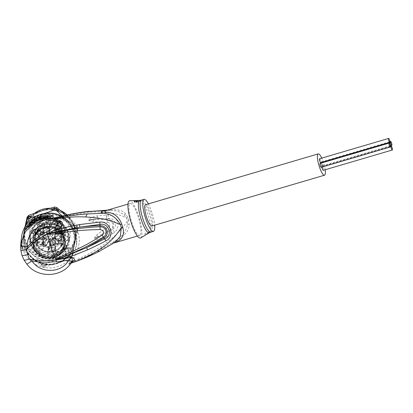 <?xml version="1.0" encoding="UTF-8"?>
<svg xmlns="http://www.w3.org/2000/svg" width="413" height="413" viewBox="0 0 413 413"><rect width="100%" height="100%" fill="white"/><g stroke="black" fill="none" stroke-linecap="round" stroke-linejoin="round"><path stroke-width="0.31" stroke-dasharray="2.06 1.55" d="M320.142 163.409A2.034 0.475 -106.4 0 1 321.02 164.952A2.034 0.475 -106.4 0 1 321.283 167.275M320.736 162.66A2.034 0.475 -106.4 0 1 320.756 162.634A2.034 0.475 -106.4 0 1 320.813 162.593A2.034 0.475 -106.4 0 1 321.758 164.137A2.034 0.475 -106.4 0 1 321.495 161.819A2.034 0.475 -106.4 0 1 321.557 161.777A2.034 0.475 -106.4 0 1 322.543 163.46A2.034 0.475 -106.4 0 1 322.765 165.644A2.034 0.475 -106.4 0 1 322.703 165.685A2.034 0.475 -106.4 0 1 321.758 164.137A2.034 0.475 -106.4 0 1 322.021 166.46A2.034 0.475 -106.4 0 1 322.078 166.424A2.034 0.475 -106.4 0 1 323.069 168.106A2.034 0.475 -106.4 0 1 323.286 170.29M321.928 167.11A2.034 0.475 -106.4 0 1 322.021 166.46A2.034 0.475 -106.4 0 1 321.964 166.501A2.034 0.475 -106.4 0 1 321.02 164.952A2.034 0.475 -106.4 0 1 320.658 163.238M319.616 158.762A2.034 0.475 -106.4 0 1 320.576 160.585A2.034 0.475 -106.4 0 1 320.756 162.634M145.598 204.703A11.105 2.592 -106.4 0 1 150.993 213.877A11.105 2.592 -106.4 0 1 152.191 225.803A11.105 2.592 -106.4 0 1 151.87 226.009M325.186 169.753A11.105 2.592 73.6 0 0 321.758 158.112M55.28 256.272A19.065 18.848 -173.5 0 0 67.469 232.524A19.065 18.848 -173.5 0 0 43.422 220.413A19.065 18.848 -173.5 0 0 31.238 244.16A19.065 18.848 -173.5 0 0 55.28 256.272M64.681 244.191L63.845 246.798L62.647 248.512C63.865 247.877 64.547 246.928 64.686 245.673L64.356 246.85L62.631 248.507L64.722 245.399L64.681 244.191A16.288 16.102 -173.5 0 0 58.563 225.684C57.722 224.078 56.405 223.412 54.599 223.686A16.288 16.102 -173.5 0 0 35.9 229.69L33.856 232.395L33.892 233.603A16.288 16.102 -173.5 0 0 40.015 252.111C40.851 253.716 42.172 254.382 43.974 254.109A16.288 16.102 -173.5 0 0 62.673 248.105M64.01 246.236A16.288 16.102 6.5 0 1 63.473 247.289M34.697 232.132A16.288 16.102 6.5 0 1 34.981 231.61L34.439 232.664A16.288 16.102 6.5 0 1 34.697 232.132M45.394 244.042A3.609 3.567 6.5 0 1 47.702 239.545A3.609 3.567 6.5 0 1 52.41 243.35A3.609 3.567 6.5 0 1 45.394 244.042M47.459 238.962A4.352 4.3 -173.5 0 0 44.676 244.377A4.352 4.3 -173.5 0 0 50.164 247.144A4.352 4.3 -173.5 0 0 52.947 241.724A4.352 4.3 -173.5 0 0 47.459 238.962M56.498 236.721A3.609 3.567 -173.5 0 0 54.191 241.218A3.609 3.567 -173.5 0 0 61.207 240.526A3.609 3.567 -173.5 0 0 56.498 236.721M56.251 236.138A4.352 4.3 -173.5 0 0 53.473 241.553A4.352 4.3 -173.5 0 0 58.961 244.32A4.352 4.3 -173.5 0 0 61.738 238.9A4.352 4.3 -173.5 0 0 56.251 236.138M47.557 253.081A4.352 4.3 -173.5 0 0 53.045 255.843A4.352 4.3 -173.5 0 0 55.822 250.428A4.352 4.3 -173.5 0 0 50.34 247.666A4.352 4.3 -173.5 0 0 47.557 253.081M48.275 252.746A3.609 3.567 -173.5 0 0 55.29 252.054A3.609 3.567 -173.5 0 0 50.582 248.249A3.609 3.567 -173.5 0 0 48.275 252.746M38.91 242.369A3.609 3.567 -173.5 0 0 36.602 246.866A3.609 3.567 -173.5 0 0 43.618 246.174A3.609 3.567 -173.5 0 0 38.91 242.369M38.667 241.786A4.352 4.3 -173.5 0 0 35.885 247.201A4.352 4.3 -173.5 0 0 41.372 249.968A4.352 4.3 -173.5 0 0 44.15 244.548A4.352 4.3 -173.5 0 0 38.667 241.786M36.184 229.427L35.477 229.272L36.344 229.153L36.184 229.427A14.254 14.088 -173.5 0 0 62.678 239.463A14.254 14.088 -173.5 0 0 38.853 224.218L39.71 224.636L39.54 225.023A2.592 2.561 6.5 0 1 40.588 225.963L40.52 226.572A2.592 2.561 -173.5 0 1 38.512 230.48L38.579 229.871A2.592 2.561 6.5 0 1 37.222 229.597L36.344 229.158L36.184 229.427L37.062 229.871A2.963 2.927 -173.5 0 0 38.507 230.186L38.497 230.299M38.084 228.244L38.213 223.934L37.624 228.549L38.347 229.019A14.254 14.088 6.5 0 1 63.556 239.571A14.254 14.088 6.5 0 1 35.854 242.292A14.254 14.088 6.5 0 1 35.606 234.367L34.971 233.701A14.992 14.822 -173.5 0 0 50.954 252.374A14.992 14.822 -173.5 0 0 52.084 223.041A14.992 14.822 -173.5 0 0 37.702 228.368L38.373 228.807A14.254 14.088 6.5 0 1 63.581 239.359A14.254 14.088 6.5 0 1 35.879 242.085A14.254 14.088 6.5 0 1 35.632 234.156L36.153 233.923L35.497 233.428L35.084 234.083M38.512 230.48L43.04 232.762A4.321 4.275 6.5 0 1 44.94 238.513L42.131 243.99L46.091 245.988L48.904 240.511A4.321 4.275 -173.5 0 1 54.712 238.642L60.262 241.44L62.265 237.527L56.72 234.729A4.321 4.275 -173.5 0 1 54.821 228.983L57.629 223.5L53.669 221.507L50.856 226.985A4.321 4.275 -173.5 0 1 45.048 228.848L40.52 226.572M36.153 233.923L36.669 234.419A2.592 2.561 -173.5 0 0 40.417 232.431A2.592 2.561 -173.5 0 0 38.987 229.84L38.471 229.587A0.372 0.367 6.5 0 1 38.404 229.545A13.882 13.722 6.5 0 0 36.06 234.119L35.73 234.207A14.176 14.016 6.5 0 1 38.264 229.272M42.518 235.338A3.609 3.567 6.5 0 1 44.826 230.841A3.609 3.567 6.5 0 1 49.534 234.646A3.609 3.567 6.5 0 1 42.518 235.338M44.578 230.258A4.352 4.3 -173.5 0 0 41.801 235.673A4.352 4.3 -173.5 0 0 47.288 238.44A4.352 4.3 -173.5 0 0 50.066 233.02A4.352 4.3 -173.5 0 0 44.578 230.258M36.086 239.514A2.592 2.561 -173.5 0 0 39.829 237.527A2.592 2.561 -173.5 0 0 38.43 234.951L36.091 233.768A15.792 15.611 6.5 0 1 63.819 238.234A15.792 15.611 -173.5 0 1 53.726 257.903A15.792 15.611 -173.5 0 1 33.804 247.872A15.792 15.611 6.5 0 1 33.747 238.337L36.096 239.401A2.592 2.561 -173.5 0 0 39.844 237.413A2.592 2.561 -173.5 0 0 38.44 234.837M38.264 229.385L38.6 228.941L38.264 229.385M35.595 234.47L35.812 234.202M38.342 229.086L38.915 229.545M31.063 244.217A19.251 19.029 -173.5 0 0 68.475 240.536A19.251 19.029 -173.5 0 0 47.397 219.406A19.251 19.029 -173.5 0 0 31.063 244.217M30.996 244.77A19.251 19.029 6.5 0 1 47.335 219.959A19.251 19.029 6.5 0 1 68.413 241.094A19.251 19.029 6.5 0 1 30.996 244.77M42.4 254.057A16.288 16.102 6.5 0 1 41.336 253.52L43.928 254.511L43.974 254.109M39.968 252.513L39.978 252.555C40.644 253.969 41.945 254.63 43.876 254.542L43.928 254.511C42.152 254.676 40.83 254.01 39.968 252.513L41.336 253.52M33.494 246.638A16.288 16.102 -173.5 0 0 65.151 243.525A16.288 16.102 -173.5 0 0 47.319 225.643A16.288 16.102 -173.5 0 0 33.494 246.638M40.02 252.064L39.963 252.565M56.049 224.848A16.288 16.102 6.5 0 1 57.113 225.384L54.552 224.089C56.354 223.763 57.675 224.424 58.517 226.087L58.563 225.684M54.547 224.14L54.609 223.639M35.9 229.69L34.981 231.61M33.892 233.603L33.825 232.695L33.845 234.016L34.439 232.664M57.113 225.384L58.517 226.087M33.412 247.33A16.288 16.102 6.5 0 1 47.237 226.334A16.288 16.102 6.5 0 1 65.073 244.217A16.288 16.102 6.5 0 1 33.412 247.33M64.32 237.805A16.288 16.102 6.5 0 1 50.494 258.801A16.288 16.102 6.5 0 1 32.663 240.918A16.288 16.102 6.5 0 1 64.32 237.805M35.926 233.567A15.988 15.808 6.5 0 0 33.582 238.136L33.747 238.337M33.582 238.136L36.096 239.401M36.091 233.768L38.43 234.951M41.548 232.008L41.176 231.817L39.669 234.754L40.639 234.692L40.892 234.192L40.298 234.439L41.558 231.894L40.298 234.439M34.707 241.997L37.402 240.996L35.172 239.876L35.012 240.185L36.747 241.058L34.496 241.651L33.954 242.405L34.594 243.278L35.998 243.433L35.879 243.056L34.542 242.777L34.718 241.884L34.455 242.183M57.737 251.063L56.979 251.625L57.185 252.436L56.369 252.968L56.607 253.876L57.598 254.372L58.476 254.031L57.35 253.938L56.705 253.375L56.994 252.813L57.996 252.689L57.283 252.095L57.541 251.44L58.6 251.656L59.338 252.498L59.038 251.563L57.748 250.954L59.049 251.455L59.384 252.173L59.028 252.188M60.51 245.663L60.881 245.849L63.421 244.537L61.94 243.789L62.384 242.911L62.017 242.725L61.568 243.603L60.948 243.288L60.752 243.665L61.372 243.975L60.51 245.663L61.372 243.975M49.715 230.201A3.609 3.567 -173.5 0 0 42.699 230.888A3.609 3.567 -173.5 0 0 47.407 234.698A3.609 3.567 6.5 0 0 49.715 230.201M45.223 228.033A3.423 3.387 6.5 0 1 49.689 231.647A3.423 3.387 6.5 0 1 47.356 234.476A3.423 3.387 6.5 0 1 42.885 230.862A3.423 3.387 6.5 0 1 45.223 228.033M49.849 230.253A3.423 3.387 -173.5 0 1 47.516 233.082A3.423 3.387 6.5 0 1 43.045 229.473A3.423 3.387 6.5 0 1 45.384 226.639A3.423 3.387 -173.5 0 1 49.849 230.253L49.689 231.647M47.397 232.736A3.056 3.02 -173.5 0 0 49.483 230.211A3.056 3.02 -173.5 0 0 45.497 226.99A3.056 3.02 -173.5 0 0 43.417 229.514A3.056 3.02 -173.5 0 0 47.397 232.736M49.978 225.89A3.056 3.02 6.5 0 0 45.993 222.669A3.056 3.02 -173.5 0 0 43.912 225.193A3.056 3.02 -173.5 0 0 47.893 228.415A3.056 3.02 6.5 0 0 49.978 225.89L49.483 230.211M47.691 227.806A2.406 2.38 6.5 0 1 44.552 225.266A2.406 2.38 6.5 0 1 46.194 223.278A2.406 2.38 6.5 0 1 49.333 225.818A2.406 2.38 6.5 0 1 47.691 227.806M46.318 222.225A2.406 2.38 6.5 0 1 49.457 224.765A2.406 2.38 6.5 0 1 47.815 226.752A2.406 2.38 6.5 0 1 44.676 224.213A2.406 2.38 6.5 0 1 46.318 222.225M48.027 227.253A3.056 3.02 6.5 0 1 44.176 225.312A3.056 3.02 6.5 0 1 46.127 221.507A3.056 3.02 6.5 0 1 49.978 223.448A3.056 3.02 6.5 0 1 48.027 227.253M44.062 234.976A3.056 3.02 -173.5 0 0 40.211 233.035A3.056 3.02 -173.5 0 0 38.259 236.84A3.056 3.02 -173.5 0 0 42.111 238.776A3.056 3.02 -173.5 0 0 44.062 234.976M53.783 244.656A3.056 3.02 -173.5 0 0 55.734 240.856A3.056 3.02 -173.5 0 0 51.883 238.915A3.056 3.02 -173.5 0 0 49.932 242.72A3.056 3.02 -173.5 0 0 53.783 244.656M61.651 229.329A3.056 3.02 -173.5 0 0 57.799 227.387A3.056 3.02 -173.5 0 0 55.848 231.192A3.056 3.02 -173.5 0 0 59.699 233.128A3.056 3.02 -173.5 0 0 61.651 229.329M43.473 222.431L43.107 222.246L41.852 224.682L41.708 224.058L41.45 224.553L41.971 225.369L43.473 222.431L43.091 222.354L41.852 224.682M37.232 230.759L38.156 233.505L37.624 233.784L36.607 232.88L36.23 233.004L37.185 234.037L38.275 234.032L38.595 233.412L37.728 231.006L39.457 231.879L39.617 231.569L37.392 230.444L37.216 230.867L38.161 233.19M59.245 241.848L58.233 240.944L57.009 241.192L58.13 241.285L58.935 242.003L58.548 242.596L57.65 242.379L58.135 243.252L57.846 243.815L57.009 243.629L56.271 242.787L56.509 243.691L57.5 244.191L58.378 243.846L58.326 242.88L58.92 242.782L59.276 242.095L58.218 241.053L57.448 241.254M61.862 235.384L62.234 235.575L63.096 233.887L63.716 234.202L63.907 233.825L63.292 233.515L63.736 232.638L63.365 232.452L62.921 233.324L61.434 232.576L61.847 235.498L62.218 235.684L63.096 233.887M40.588 225.963L45.115 228.239A4.321 4.275 -173.5 0 0 50.928 226.376L53.736 220.898L57.701 222.891L54.888 228.374A4.321 4.275 -173.5 0 0 56.788 234.119L62.337 236.912L60.329 240.825L60.499 241.264L54.619 238.306L54.779 238.033A4.321 4.275 -173.5 0 0 48.971 239.901L46.163 245.379L42.193 243.376L41.708 243.489L44.687 237.681A3.954 3.908 -173.5 0 0 42.947 232.426L38.507 230.186M54.619 238.306A3.954 3.908 -173.5 0 0 49.307 240.01L48.971 239.896L46.163 245.374L42.193 243.376L42.131 243.99M49.307 240.01L46.091 245.988M62.265 237.527L60.262 241.44M53.669 221.507L53.582 220.351L58.202 222.679L57.701 222.891L57.629 223.5M48.93 230.872A3.056 3.02 6.5 0 1 52.916 234.094A3.056 3.02 6.5 0 1 50.83 236.618A3.056 3.02 6.5 0 1 46.845 233.397A3.056 3.02 6.5 0 1 48.93 230.872M50.278 241.44A3.056 3.02 6.5 0 1 46.292 238.218A3.056 3.02 6.5 0 1 48.378 235.694A3.056 3.02 -173.5 0 1 52.363 238.915A3.056 3.02 -173.5 0 1 50.278 241.44M40.835 225.735L45.291 227.862A3.954 3.908 -173.5 0 0 50.603 226.154L53.582 220.351M62.337 236.912L62.843 236.701L60.499 241.264M37.702 228.368L38.213 223.934L38.337 224.491L38.683 224.605L38.853 224.218L38.213 223.929A14.992 14.822 6.5 0 1 63.323 239.907A14.992 14.822 6.5 0 1 35.477 229.272L36.003 229.045L35.497 233.428M37.062 229.871L37.222 229.597L36.003 229.045M38.863 236.752A2.406 2.38 -173.5 0 0 43.541 236.293A2.406 2.38 -173.5 0 0 40.902 233.65A2.406 2.38 -173.5 0 0 38.863 236.752M38.745 237.805A2.406 2.38 6.5 0 1 40.784 234.703A2.406 2.38 6.5 0 1 43.417 237.346A2.406 2.38 6.5 0 1 38.745 237.805M41.976 239.943A3.056 3.02 -173.5 0 0 44.062 237.418A3.056 3.02 -173.5 0 0 40.076 234.197A3.056 3.02 -173.5 0 0 37.996 236.721A3.056 3.02 -173.5 0 0 41.976 239.943M41.481 244.264A3.056 3.02 6.5 0 1 37.5 241.042A3.056 3.02 6.5 0 1 39.581 238.518A3.056 3.02 6.5 0 1 43.566 241.739A3.056 3.02 6.5 0 1 41.481 244.264M43.788 240.345A3.423 3.387 -173.5 0 0 37.129 241.001A3.423 3.387 -173.5 0 0 40.882 244.759A3.423 3.387 -173.5 0 0 43.788 240.345M37.118 243.825A3.423 3.387 -173.5 0 0 43.773 243.169A3.423 3.387 -173.5 0 0 40.025 239.411A3.423 3.387 -173.5 0 0 37.118 243.825M36.938 243.928A3.609 3.567 6.5 0 1 39.999 239.277A3.609 3.567 6.5 0 1 43.799 241.729A3.609 3.567 -173.5 0 1 40.732 246.38A3.609 3.567 -173.5 0 1 36.938 243.928M52.074 239.633A2.406 2.38 -173.5 0 0 50.432 241.62A2.406 2.38 -173.5 0 0 53.571 244.16A2.406 2.38 -173.5 0 0 55.213 242.173A2.406 2.38 -173.5 0 0 52.074 239.633M53.447 245.214A2.406 2.38 -173.5 0 0 55.089 243.221A2.406 2.38 -173.5 0 0 51.95 240.686A2.406 2.38 -173.5 0 0 50.309 242.674A2.406 2.38 -173.5 0 0 53.447 245.214M51.749 240.077A3.056 3.02 6.5 0 1 55.734 243.298A3.056 3.02 6.5 0 1 53.649 245.823A3.056 3.02 6.5 0 1 49.668 242.601A3.056 3.02 6.5 0 1 51.749 240.077M53.153 250.139A3.056 3.02 6.5 0 1 49.173 246.922A3.056 3.02 6.5 0 1 51.253 244.398A3.056 3.02 6.5 0 1 55.239 247.619A3.056 3.02 6.5 0 1 53.153 250.139M53.272 250.49A3.423 3.387 -173.5 0 0 55.605 247.661A3.423 3.387 -173.5 0 0 51.14 244.047A3.423 3.387 -173.5 0 0 48.801 246.876A3.423 3.387 -173.5 0 0 53.272 250.49M50.98 245.441A3.423 3.387 -173.5 0 0 48.641 248.27A3.423 3.387 -173.5 0 0 53.112 251.884A3.423 3.387 -173.5 0 0 55.445 249.049A3.423 3.387 -173.5 0 0 50.98 245.441M55.471 247.609A3.609 3.567 6.5 0 1 53.163 252.106A3.609 3.567 -173.5 0 1 48.61 249.808A3.609 3.567 6.5 0 1 50.918 245.317A3.609 3.567 6.5 0 1 55.471 247.609M56.452 231.104A2.406 2.38 -173.5 0 0 61.129 230.645A2.406 2.38 -173.5 0 0 58.491 228.002A2.406 2.38 -173.5 0 0 56.452 231.104M56.328 232.158A2.406 2.38 6.5 0 1 58.372 229.055A2.406 2.38 6.5 0 1 61.005 231.698A2.406 2.38 6.5 0 1 56.328 232.158M59.565 234.295A3.056 3.02 -173.5 0 0 61.651 231.77A3.056 3.02 -173.5 0 0 57.665 228.549A3.056 3.02 -173.5 0 0 55.585 231.073A3.056 3.02 -173.5 0 0 59.565 234.295M59.069 238.616A3.056 3.02 6.5 0 1 55.089 235.395A3.056 3.02 6.5 0 1 57.17 232.87A3.056 3.02 6.5 0 1 61.155 236.091A3.056 3.02 6.5 0 1 59.069 238.616M61.372 234.698A3.423 3.387 -173.5 0 0 54.717 235.353A3.423 3.387 -173.5 0 0 58.47 239.112A3.423 3.387 -173.5 0 0 61.372 234.698M54.707 238.177A3.423 3.387 -173.5 0 0 61.361 237.521A3.423 3.387 -173.5 0 0 57.613 233.763A3.423 3.387 -173.5 0 0 54.707 238.177M54.526 238.28A3.609 3.567 6.5 0 1 57.588 233.629A3.609 3.567 6.5 0 1 61.387 236.081A3.609 3.567 -173.5 0 1 58.321 240.733A3.609 3.567 -173.5 0 1 54.526 238.28M41.842 224.791L41.698 224.166L41.439 224.667L41.584 225.291L41.971 225.369M41.956 225.477L43.463 222.545M38.151 233.304L37.609 233.897L36.597 232.989L36.22 233.118L37.17 234.145L38.45 233.928L38.554 233.273L37.712 231.12L39.447 231.992L39.607 231.678L37.392 230.444M37.377 230.557L37.216 230.867M57.433 241.368L58.491 241.584L58.92 242.271L58.538 242.71L57.634 242.488L58.125 243.365L57.835 243.928L56.994 243.737L56.261 242.896L56.313 243.551L57.02 244.145L58.176 244.176L58.316 242.989L58.909 242.896L59.276 242.095M63.086 234.001L63.705 234.31L63.896 233.934L63.277 233.624L63.726 232.751L63.354 232.56L62.905 233.438L61.418 232.689L61.243 232.953M61.227 233.061L61.847 235.498M62.105 234.997L62.714 233.81L61.661 233.283L62.105 234.997L61.661 233.283M62.714 233.81L61.676 233.169M62.724 233.701L62.115 234.889M45.833 240.221A3.609 3.567 6.5 0 1 48.899 235.57A3.609 3.567 6.5 0 1 52.694 238.017A3.609 3.567 -173.5 0 1 49.627 242.668A3.609 3.567 -173.5 0 1 45.833 240.221M40.309 234.331L40.908 234.078L40.65 234.579L39.669 234.754M39.684 234.641L41.192 231.708L41.558 231.894M34.47 242.075L34.831 242.885L36.199 243.102L35.632 243.448L34.857 243.288L33.964 242.292L34.506 241.543L36.757 240.949L35.028 240.077L35.188 239.762L37.402 240.996M37.413 240.887L34.718 241.884M59.044 252.075L58.243 251.357L57.428 251.424L57.299 251.982L58.006 252.575L57.009 252.704L56.72 253.262L57.366 253.825L58.486 253.918L57.918 254.263L57.144 254.109L56.318 253.138L57.2 252.328L56.927 251.796L57.268 251.223M57.278 251.109L57.748 250.954M61.387 243.866L60.768 243.551L60.959 243.18L61.578 243.489L62.027 242.617L62.399 242.803L61.95 243.675L63.437 244.424L63.23 244.909M63.246 244.801L60.892 245.735L60.52 245.549M61.15 245.239L61.759 244.052L62.812 244.584L61.134 245.348L62.797 244.692L61.759 244.052M61.134 245.348L61.743 244.16M33.825 232.695L34.145 231.631L35.854 230.098M64.635 244.594L64.686 245.673M26.886 264.181L26.912 264.15C37.784 278.677 62.497 277.562 71.661 262.172L69.085 264.346L68.873 263.737L76.508 245.095L75.357 233.046L68.073 222.251L56.488 217.517M21.507 237.341A27.764 27.449 -173.5 0 0 22.71 248.977A27.764 27.449 -173.5 0 0 51.909 267.825A27.764 27.449 -173.5 0 0 76.673 243.67A27.764 27.449 -173.5 0 0 75.471 232.034A27.764 27.449 -173.5 0 0 61.831 216.149M20.908 250.737L21.982 255.291L23.82 259.55L26.912 264.15M69.085 264.346L71.021 263.133M70.716 263.277L70.251 263.324M71.661 262.172L71.877 261.857M55.729 217.723C60.468 216.381 74.557 220.687 78.021 232.71L75.357 233.077C76.617 237.052 76.999 241.058 76.508 245.095L76.673 243.67M69.079 263.251L70.504 262.41L70.251 263.329C80.267 260.107 90.019 256.06 99.518 251.176L113.792 243.03C109.982 244.966 110.849 244.011 116.399 240.159L101.453 248.858C91.464 254.207 81.072 258.853 70.282 262.807L68.873 263.737M78.021 232.71C82.44 244.527 74.211 257.934 70.504 262.41C76.906 259.792 82.765 257.056 88.093 254.196C93.689 251.114 94.825 250.521 101.19 246.375C113.415 237.893 120.534 231.765 127.436 220.831A16.804 3.923 73.6 0 0 126.435 217.801L124.112 214.801L118.046 211.224L110.834 210.134L106.693 210.367M68.847 264.258L70.251 263.329M117.85 240.129L116.399 240.159C122.387 236.324 126.053 231.182 127.395 224.724L127.436 220.831A7.403 0.325 163 0 0 128.763 220.449L129.155 224.589C129.455 229.582 125.686 234.76 117.85 240.129L114.127 242.379L113.988 242.942M114.597 242.555L113.973 242.952M140.105 235.09A16.659 3.887 -106.4 0 1 139.625 235.4A16.659 3.887 -106.4 0 1 131.535 221.647A16.659 3.887 -106.4 0 1 129.739 203.754A16.659 3.887 -106.4 0 1 130.219 203.444A16.659 3.887 -106.4 0 1 138.309 217.197A16.659 3.887 -106.4 0 1 140.105 235.09M128.763 220.449A16.659 3.887 73.6 0 0 127.767 217.444L125.676 214.068C123.048 210.212 117.142 208.926 107.958 210.217L106.595 210.393M107.406 210.155L110.834 210.134L104.339 211.058L107.958 210.217M127.767 217.444A7.403 1.693 160.4 0 1 126.435 217.801C121.221 215.369 116.012 213.795 110.803 213.067C105.145 212.096 98.237 211.776 90.091 212.101L57.185 217.331M112.382 234.068A5.555 1.76 63.9 0 0 110.803 230.583L108.991 226.417C104.52 229.659 100.886 231.394 96.647 235.033C95.207 236.339 94.572 237.372 94.747 238.131L94.938 238.559C95.403 239.401 97.153 239.53 100.183 238.936C103.947 238.022 106.957 236.943 112.336 234.094L114.68 232.364C117.406 229.576 118.448 226.319 117.813 222.581C116.435 218.043 113.198 215.462 108.108 214.827L97.158 215.901C92.522 216.99 93.09 216.913 90.648 217.93C89.487 218.462 88.841 219.091 88.718 219.819L88.78 220.108C89.239 220.96 90.901 221.502 93.772 221.74L107.648 222.318L106.884 219.324C111.82 218.492 115.268 226.654 110.333 229.674L95.357 237.95L99.719 236.329L110.756 230.614L108.991 226.417C110.653 224.424 110.209 223.056 107.648 222.318L106.75 218.394L108.206 218.518C113.663 220.656 115.041 224.249 112.341 229.298C118.546 226.035 114.711 217.403 108.206 218.518L108.108 214.827M140.657 237.955A19.432 4.538 73.6 0 0 140.967 237.697A19.432 4.538 73.6 0 0 139.047 217.388A19.432 4.538 73.6 0 0 129.708 200.733M149.924 232.452L151.313 231.791L149.656 231.745L145.371 235.142M137.968 201.869A3.702 0.506 161.7 0 1 134.514 202.478A3.702 0.506 161.7 0 1 134.576 202.334A3.702 0.506 161.7 0 1 135.469 201.781M149.656 231.745A3.702 0.506 -18.3 0 0 144.937 233.665A3.702 0.506 -18.3 0 0 144.875 233.81A3.702 0.506 -18.3 0 0 148.329 233.2M148.381 203.888A16.659 3.887 -106.4 0 1 154.648 225.193M112.336 234.094A5.555 1.76 63.9 0 0 110.756 230.614L112.341 229.298L114.68 232.364M106.027 214.781A5.555 1.471 -95.4 0 1 106.75 218.394L98.222 218.833C94.83 218.9 91.908 219.277 89.451 219.959L106.833 219.324L106.688 218.4A5.555 1.471 -95.4 0 0 105.965 214.786M97.158 215.901L98.222 218.833L88.718 219.819M88.78 220.108L93.503 219.892L93.772 221.74M96.647 235.033L97.582 236.639L94.747 238.131M94.938 238.559L95.434 237.981L99.719 236.329L100.183 238.936M29.69 225.539L30.232 225.746L27.898 227.821L27.976 227.15M27.062 228.115L28.807 227.279A1.853 1.828 6.5 0 1 27.898 227.821L30.49 225.87C35.27 221.626 40.872 219.334 47.299 218.988L50.205 218.56L47.268 218.766A27.021 26.716 -173.5 0 0 30.232 225.746L30.5 225.849L29.235 227.005M29.684 223.985L30.531 223.154A27.021 26.716 6.5 0 1 32.038 221.884M50.556 218.203L50.205 218.56L51.269 218.152L49.777 218.745L47.299 218.988L47.206 218.327M29.855 224.491L30.758 223.588L30.294 222.798M49.55 218.245L49.292 218.776L50.205 218.56L49.292 218.776M35.224 221.611A26.654 26.349 -173.5 0 0 35.095 221.683L35.028 222.266A26.654 26.349 -173.5 0 0 32.849 223.681L32.679 223.154M31.12 224.305L32.932 222.974L32.849 223.681M36.137 220.64A26.654 26.349 6.5 0 0 35.151 221.187L35.219 220.604A26.654 26.349 6.5 0 0 33.04 222.018L32.973 222.597L32.059 223.139L32.106 222.721A26.654 26.349 6.5 0 0 30.056 224.522L29.622 223.774M32.059 223.144L31.693 222.039L32.059 223.144M48.476 218.141A26.654 26.349 6.5 0 0 39.121 219.855L39.225 219.071L41.31 218.415L40.964 217.357L41.295 218.58A26.654 26.349 6.5 0 0 39.71 219.081L39.653 219.582A26.654 26.349 -173.5 0 1 43.948 218.456L44.026 217.796C44.258 216.804 37.196 218.875 36.721 220.088L36.514 221.466L36.37 221.027M43.907 217.434L44.026 217.796L43.912 217.429M36.514 221.466A26.654 26.349 -173.5 0 1 48.419 218.642L48.46 218.276M35.028 222.266L34.873 221.802M32.565 221.879L32.932 222.974M30.056 224.522L29.669 223.361M32.106 222.721L31.863 221.982M32.973 222.597L32.612 221.502M33.04 222.018L32.679 220.919M35.219 220.604L35.017 219.995M35.151 221.187L34.8 220.119M48.419 218.642L48.3 218.281M43.948 218.456L43.628 217.481M39.653 219.582L39.328 218.606M39.71 219.081L39.364 218.038M41.295 218.58L40.949 217.532M39.121 219.855L38.776 218.807M59.56 233.712L59.343 233.185L64.098 231.043L60.205 232.235L60.324 232.695A2.406 0.284 107.1 0 1 60.04 233.505L55.812 230.655L59.56 233.712L60.587 234.15L60.324 232.695M60.587 234.15L60.04 233.505M59.343 233.185A8.885 2.075 -106.4 0 1 59.926 232.24A8.885 2.075 -106.4 0 1 60.205 232.235M64.722 247.144L64.428 248.967L62.988 252.663L65.827 251.827A2.406 0.563 73.6 0 0 65.59 249.034A2.406 0.563 73.6 0 0 64.702 247.299L65.528 248.368A8.885 2.075 -106.4 0 1 64.944 249.287A8.885 2.075 -106.4 0 1 64.686 249.297L64.521 248.523M65.528 248.368L67.211 247.836A2.406 0.64 -148.9 0 1 68.801 249.54L65.827 251.827A2.406 0.563 73.6 0 1 64.712 249.999A2.406 0.563 73.6 0 1 64.428 248.967L62.993 252.57L64.702 247.299M66.333 248.796L69.895 247.717L68.801 249.54A2.406 0.64 -148.9 0 1 66.333 248.796L64.686 249.297M69.895 247.717L67.211 247.836M42.957 219.752A20.361 20.129 6.5 0 1 69.513 241.218A20.361 20.129 6.5 0 1 55.621 258.048A20.361 20.129 6.5 0 1 29.06 236.577A20.361 20.129 6.5 0 1 42.957 219.752M43.561 214.486A20.361 20.129 6.5 0 1 70.117 235.957A20.361 20.129 6.5 0 1 56.225 252.782A20.361 20.129 6.5 0 1 29.664 231.316A20.361 20.129 6.5 0 1 43.561 214.486M38.125 225.849A0.738 0.733 6.5 0 1 37.996 226.763A16.659 16.468 6.5 0 0 35.89 229.081A0.738 0.733 6.5 0 1 34.986 229.308L34.279 228.983A0.558 0.547 6.5 0 0 33.577 229.189A18.508 18.296 6.5 0 0 32.111 232.039A0.558 0.547 6.5 0 0 32.359 232.726L33.04 233.097A0.738 0.733 6.5 0 1 33.386 233.959A16.659 16.468 6.5 0 0 32.741 237L32.741 237.005A0.738 0.733 6.5 0 1 32.069 237.651L31.3 237.718A0.558 0.547 6.5 0 0 30.794 238.244A18.508 18.296 6.5 0 0 30.97 241.445A0.558 0.547 6.5 0 0 31.527 241.915L32.302 241.904A0.738 0.733 6.5 0 1 33.04 242.477A16.659 16.468 6.5 0 0 34.021 245.441A0.738 0.733 6.5 0 1 33.768 246.329L33.133 246.767A0.558 0.547 6.5 0 0 32.963 247.475A18.508 18.296 6.5 0 0 34.733 250.164A0.558 0.547 6.5 0 0 35.456 250.293L36.122 249.901A0.738 0.733 6.5 0 1 37.046 250.035A16.659 16.468 6.5 0 0 39.395 252.121A0.738 0.733 6.5 0 1 39.627 253.019L39.302 253.711A0.558 0.547 6.5 0 0 39.509 254.408A18.508 18.296 6.5 0 0 42.4 255.864A0.558 0.547 6.5 0 0 43.091 255.621L43.468 254.955A0.738 0.733 6.5 0 1 44.336 254.609A16.659 16.468 6.5 0 0 47.418 255.26A0.738 0.733 6.5 0 1 48.073 255.921L48.14 256.685A0.558 0.547 6.5 0 0 48.677 257.185A18.508 18.296 6.5 0 0 51.909 257.02A0.558 0.547 6.5 0 0 52.389 256.468L52.374 255.704A0.738 0.733 6.5 0 1 52.947 254.976A16.659 16.468 6.5 0 0 55.946 254.01A0.738 0.733 6.5 0 1 56.844 254.263L57.288 254.893A0.558 0.547 6.5 0 0 58.006 255.064A18.508 18.296 6.5 0 0 60.716 253.319A0.558 0.547 6.5 0 0 60.85 252.606L60.453 251.945A0.738 0.733 6.5 0 1 60.582 251.032A16.659 16.468 6.5 0 0 62.688 248.719A0.738 0.733 6.5 0 1 63.592 248.492L64.294 248.812A0.558 0.547 6.5 0 0 65.001 248.605A18.508 18.296 6.5 0 0 66.462 245.756A0.558 0.547 6.5 0 0 66.219 245.069L65.538 244.697A0.738 0.733 6.5 0 1 65.192 243.835A16.659 16.468 6.5 0 0 65.837 240.794L65.775 241.342A16.659 16.468 -173.5 0 0 65.775 241.342L65.837 240.789A0.738 0.733 6.5 0 1 66.508 240.144L67.278 240.077A0.558 0.547 6.5 0 0 67.784 239.55A18.508 18.296 6.5 0 0 67.608 236.35A0.558 0.547 6.5 0 0 67.045 235.88L66.271 235.89A0.738 0.733 6.5 0 1 65.538 235.322A16.659 16.468 6.5 0 0 64.557 232.354A0.738 0.733 6.5 0 1 64.81 231.466L65.44 231.027A0.558 0.547 6.5 0 0 65.61 230.32A18.508 18.296 6.5 0 0 63.845 227.63A0.558 0.547 6.5 0 0 63.117 227.501L62.456 227.893A0.738 0.733 6.5 0 1 61.532 227.759A16.659 16.468 6.5 0 0 59.183 225.674A0.738 0.733 6.5 0 1 58.951 224.775L59.276 224.083A0.558 0.547 6.5 0 0 59.064 223.387A18.508 18.296 6.5 0 0 56.178 221.931A0.558 0.547 6.5 0 0 55.487 222.173L55.11 222.844A0.738 0.733 6.5 0 1 54.242 223.185A16.659 16.468 6.5 0 0 51.16 222.535A0.738 0.733 6.5 0 1 50.505 221.874L50.438 221.11A0.558 0.547 6.5 0 0 49.901 220.609A18.508 18.296 6.5 0 0 46.669 220.774A0.558 0.547 6.5 0 0 46.189 221.327L46.204 222.096A0.738 0.733 6.5 0 1 45.626 222.819A16.659 16.468 6.5 0 0 42.632 223.784A0.738 0.733 6.5 0 1 41.734 223.531L41.285 222.901A0.558 0.547 6.5 0 0 40.572 222.731A18.508 18.296 6.5 0 0 37.857 224.476A0.558 0.547 6.5 0 0 37.728 225.193L38.063 226.401A0.738 0.733 -173.5 0 1 38.166 226.861L38.228 226.309M38.063 226.401L37.66 225.746A0.558 0.547 -173.5 0 1 37.795 225.028A18.508 18.296 -173.5 0 1 40.505 223.288A0.558 0.547 -173.5 0 1 41.223 223.459L41.667 224.083A0.738 0.733 -173.5 0 0 42.57 224.336A16.659 16.468 -173.5 0 1 45.564 223.376A0.738 0.733 -173.5 0 0 46.142 222.648L46.127 221.884A0.558 0.547 -173.5 0 1 46.602 221.327A18.508 18.296 -173.5 0 1 49.839 221.161A0.558 0.547 -173.5 0 1 50.371 221.662L50.443 222.426A0.738 0.733 -173.5 0 0 51.093 223.092A16.659 16.468 -173.5 0 1 54.18 223.738A0.738 0.733 -173.5 0 0 55.048 223.397L55.419 222.726A0.558 0.547 -173.5 0 1 56.116 222.483A18.508 18.296 -173.5 0 1 59.002 223.939A0.558 0.547 -173.5 0 1 59.214 224.636L58.889 225.333A0.738 0.733 -173.5 0 0 59.121 226.226A16.659 16.468 -173.5 0 1 61.465 228.317A0.738 0.733 -173.5 0 0 62.394 228.446L63.055 228.053A0.558 0.547 -173.5 0 1 63.778 228.188A18.508 18.296 -173.5 0 1 65.548 230.872A0.558 0.547 -173.5 0 1 65.378 231.579L64.743 232.018A0.738 0.733 -173.5 0 0 64.495 232.911A16.659 16.468 -173.5 0 1 65.471 235.875A0.738 0.733 -173.5 0 0 66.209 236.448L66.983 236.432A0.558 0.547 -173.5 0 1 67.546 236.907A18.508 18.296 -173.5 0 1 67.722 240.103A0.558 0.547 -173.5 0 1 67.216 240.629L66.447 240.696A0.738 0.733 -173.5 0 0 65.775 241.342A16.659 16.468 -173.5 0 1 65.125 244.393A0.738 0.733 -173.5 0 0 65.476 245.25L66.152 245.621A0.558 0.547 -173.5 0 1 66.4 246.308A18.508 18.296 -173.5 0 1 64.939 249.163A0.558 0.547 -173.5 0 1 64.232 249.369L63.53 249.044A0.738 0.733 -173.5 0 0 62.621 249.271A16.659 16.468 -173.5 0 1 60.52 251.584A0.738 0.733 -173.5 0 0 60.386 252.503L60.788 253.159A0.558 0.547 -173.5 0 1 60.654 253.871A18.508 18.296 -173.5 0 1 57.944 255.616A0.558 0.547 -173.5 0 1 57.226 255.446L56.782 254.821A0.738 0.733 -173.5 0 0 55.879 254.568A16.659 16.468 -173.5 0 1 52.885 255.528A0.738 0.733 -173.5 0 0 52.306 256.256L52.322 257.02A0.558 0.547 -173.5 0 1 51.847 257.573A18.508 18.296 -173.5 0 1 48.615 257.738A0.558 0.547 -173.5 0 1 48.078 257.237L48.011 256.478A0.738 0.733 -173.5 0 0 47.356 255.812A16.659 16.468 -173.5 0 1 44.268 255.162A0.738 0.733 -173.5 0 0 43.401 255.508L43.029 256.174A0.558 0.547 -173.5 0 1 42.338 256.416A18.508 18.296 -173.5 0 1 39.447 254.966A0.558 0.547 -173.5 0 1 39.235 254.263L39.56 253.572A0.738 0.733 -173.5 0 0 39.328 252.673A16.659 16.468 -173.5 0 1 36.984 250.588A0.738 0.733 -173.5 0 0 36.055 250.454L35.394 250.851A0.558 0.547 -173.5 0 1 34.671 250.717A18.508 18.296 -173.5 0 1 32.901 248.032A0.558 0.547 -173.5 0 1 33.071 247.325L33.706 246.886A0.738 0.733 -173.5 0 0 33.959 245.993A16.659 16.468 -173.5 0 1 32.978 243.03A0.738 0.733 -173.5 0 0 32.24 242.457L31.465 242.467A0.558 0.547 -173.5 0 1 30.908 241.997A18.508 18.296 -173.5 0 1 30.727 238.797A0.558 0.547 -173.5 0 1 31.233 238.27L32.008 238.203A0.738 0.733 -173.5 0 0 32.673 237.558A16.659 16.468 -173.5 0 1 33.324 234.512A0.738 0.733 -173.5 0 0 32.973 233.65L32.297 233.278A0.558 0.547 -173.5 0 1 32.049 232.596A18.508 18.296 -173.5 0 1 33.515 229.742A0.558 0.547 -173.5 0 1 34.217 229.535L34.919 229.86A0.738 0.733 -173.5 0 0 35.828 229.633A16.659 16.468 -173.5 0 1 37.929 227.315A0.738 0.733 -173.5 0 0 38.166 226.861M32.673 237.558L32.673 237.558A16.659 16.468 -173.5 0 0 32.673 237.558L32.741 237.005A16.659 16.468 6.5 0 1 32.741 237L32.741 237.005M56.999 262.952A24.986 24.703 -173.5 0 0 72.967 231.827A24.986 24.703 -173.5 0 0 41.455 215.953A24.986 24.703 -173.5 0 0 25.482 247.077A24.986 24.703 -173.5 0 0 56.999 262.952M41.238 215.147A25.725 25.436 6.5 0 1 74.799 242.271A25.725 25.436 6.5 0 1 57.242 263.535A25.725 25.436 -173.5 0 1 23.68 236.406A25.725 25.436 -173.5 0 1 41.238 215.147M36.597 215.963L41.233 214.512A25.911 25.616 -173.5 0 0 23.939 233.546L21.182 246.365A29.246 28.91 -173.5 0 0 21.935 248.652L22.08 247.428L24.78 249.535L22.142 246.886A29.246 28.91 6.5 0 1 21.383 244.599L25.028 226.758M21.528 243.319A29.246 28.91 -173.5 0 0 22.287 245.606L32.41 254.294A25.911 25.616 -173.5 0 0 57.763 259.632L44.852 264.052A29.246 28.91 -173.5 0 1 42.472 263.551L32.41 254.294A25.911 25.616 -173.5 0 1 24.352 229.922A25.911 25.616 -173.5 0 1 41.646 210.888A25.911 25.616 6.5 0 1 66.999 216.226L77.061 225.488A29.246 28.91 6.5 0 1 77.814 227.775L72.239 253.995A29.246 28.91 6.5 0 1 70.613 255.781L57.763 259.632A25.911 25.616 6.5 0 0 75.058 240.598A25.911 25.616 6.5 0 0 66.999 216.226L65.853 215.214M62.353 216.025L76.71 228.534A29.246 28.91 6.5 0 1 77.468 230.821L71.888 257.041A29.246 28.91 6.5 0 1 70.267 258.827L57.35 263.251L44.501 267.103L44.64 265.874L48.084 264.511L44.702 265.332L44.852 264.052M71.888 257.041L72.796 252.075L72.089 255.275A29.246 28.91 6.5 0 1 70.468 257.062L70.613 255.781M70.468 257.062L67.025 258.424L70.406 257.604L67.056 258.388L72.796 252.064L72.239 253.995M70.267 258.827L70.406 257.604A29.246 28.91 6.5 0 0 72.027 255.817M44.501 267.103A29.246 28.91 -173.5 0 1 42.121 266.597L42.26 265.373L39.622 262.73L42.322 264.831L39.669 262.725L48.032 264.485L44.702 265.332A29.246 28.91 6.5 0 1 42.322 264.831L42.472 263.551M76.71 228.534L76.849 227.31L74.211 224.662L76.911 226.768A29.246 28.91 6.5 0 1 77.67 229.055L77.814 227.775M77.67 229.055L76.901 232.798L77.608 229.597A29.246 28.91 -173.5 0 0 76.849 227.31M77.061 225.488L76.911 226.768L74.221 224.698L76.901 232.803L77.468 230.821M42.121 266.597L31.997 257.913A25.911 25.616 -173.5 0 0 57.35 263.251A25.911 25.616 6.5 0 0 74.645 244.217A25.911 25.616 6.5 0 0 66.586 219.85A25.911 25.616 6.5 0 0 41.233 214.512L44.619 213.402M21.935 248.652L31.997 257.913A25.911 25.616 -173.5 0 1 23.939 233.546L25.554 225.89M21.383 244.599L22.09 241.393L24.77 249.498L22.08 247.428A29.246 28.91 -173.5 0 1 21.321 245.141L22.09 241.399L21.383 244.599M21.182 246.365L21.321 245.141M44.64 265.874A29.246 28.91 6.5 0 1 42.26 265.373M22.142 246.886L22.287 245.606M50.241 208.255A25.725 25.436 6.5 0 1 60.412 210.506M67.195 214.92A25.725 25.436 6.5 0 1 75.445 236.623A25.725 25.436 6.5 0 1 57.887 257.888A25.725 25.436 -173.5 0 1 24.326 230.759L24.15 232.282A25.725 25.436 -173.5 0 0 57.712 259.405A25.725 25.436 6.5 0 0 75.269 238.146A25.725 25.436 6.5 0 0 41.708 211.017A25.725 25.436 -173.5 0 0 24.15 232.282C25.807 221.802 31.656 214.714 41.708 211.022C58.589 204.802 78.067 220.542 75.269 238.146L75.445 236.623M34.48 213.278A25.725 25.436 -173.5 0 0 24.326 230.759M57.779 257.485A25.358 25.069 6.5 0 1 25.797 241.373A25.358 25.069 6.5 0 1 42.007 209.789A25.358 25.069 6.5 0 1 73.989 225.901A25.358 25.069 6.5 0 1 57.779 257.485M65.775 241.342L65.837 240.789A16.659 16.468 6.5 0 1 65.837 240.794M34.971 233.701L35.477 229.272L35.048 231.486L34.542 235.916M44.687 237.681L44.94 238.513M42.198 243.381L45.012 237.903A4.321 4.275 -173.5 0 0 43.107 232.152L43.04 232.762M58.202 222.679L55.223 228.482A3.954 3.908 -173.5 0 0 56.963 233.737L56.72 234.729M38.987 229.84L39.54 225.023L38.683 224.605M44.243 228.146A14.992 14.822 -173.5 0 0 34.011 240.542A14.992 14.822 -173.5 0 0 53.566 256.349A14.992 14.822 -173.5 0 0 63.798 243.959A14.992 14.822 -173.5 0 0 44.243 228.146L44.356 228.121C54.186 224.595 65.419 233.763 63.798 243.959L63.855 243.484A14.992 14.822 -173.5 0 0 44.294 227.677A14.992 14.822 -173.5 0 0 34.062 240.067A14.992 14.822 -173.5 0 0 53.623 255.879A14.992 14.822 -173.5 0 0 63.855 243.484C62.89 249.586 59.482 253.716 53.623 255.869L53.447 255.926C48.352 257.335 43.701 256.447 39.503 253.246L36.643 250.19C34.542 247.119 33.685 243.747 34.062 240.067L34.011 240.542C34.971 234.439 38.378 230.309 44.237 228.157M53.659 257.196A15.73 15.555 6.5 0 1 33.923 247.098A15.73 15.555 6.5 0 1 44.124 227.522A15.73 15.555 6.5 0 1 63.86 237.62A15.73 15.555 6.5 0 1 53.659 257.196M53.866 256.463A15.73 15.555 6.5 0 1 33.99 246.375A15.73 15.555 6.5 0 1 44.077 226.871A15.73 15.555 6.5 0 1 44.263 226.809A15.73 15.555 6.5 0 1 63.953 236.959A15.73 15.555 6.5 0 1 53.866 256.463M46.328 245.818L41.708 243.489M56.963 233.737L62.843 236.701M40.851 225.622A2.963 2.927 -173.5 0 0 39.71 224.636M42.947 232.426L43.107 232.147L38.579 229.871L37.222 229.597L36.669 234.419M45.378 237.062L45.451 236.453C45.575 234.543 44.795 233.108 43.107 232.147L38.579 229.871M54.712 238.642L54.779 238.033L60.329 240.831L54.779 238.027C52.322 237.077 50.386 237.697 48.971 239.896L48.904 240.511M55.223 228.482L54.888 228.368L54.821 228.983M50.603 226.154L50.856 226.985M45.291 227.862L45.048 228.848M54.377 230.428L54.888 228.368L57.701 222.891M99.518 251.176L99.228 251.378M125.676 214.068L124.112 214.801M89.322 211.482L90.091 212.101M101.453 248.858L101.19 246.375M129.155 224.589L127.395 224.724M139.924 200.388A16.881 3.939 -106.4 0 1 147.627 213.547A16.881 3.939 -106.4 0 1 150.131 231.739M150.833 232.101A16.659 3.887 73.6 0 0 151.313 231.791A16.659 3.887 73.6 0 0 151.354 231.739A16.659 3.887 73.6 0 0 149.485 213.784A16.659 3.887 73.6 0 0 141.427 200.145M26.928 228.219A3.702 3.66 6.5 0 1 27.898 227.821M32.617 221.44A27.021 26.716 6.5 0 1 34.981 219.881M36.308 219.153A27.021 26.716 6.5 0 1 43.608 216.634M50.944 218.183A3.702 3.66 -173.5 0 0 50.531 218.394A1.853 1.828 -173.5 0 1 49.503 218.658M30.232 225.746L30.5 225.849A26.654 26.349 6.5 0 1 47.304 218.967M28.807 227.279L28.931 226.221M43.814 217.13A26.654 26.349 -173.5 0 0 36.241 219.757M35.905 219.938A26.654 26.349 -173.5 0 0 30.758 223.588M36.308 219.164L36.654 220.217M39.209 219.107L39.07 218.699M60.489 232.158L60.577 231.858A2.406 0.284 107.1 0 0 60.845 230.041A2.406 0.284 107.1 0 0 59.699 232.824L59.622 233.113M59.364 232.793A2.406 0.563 73.6 0 0 59.1 231.843A2.406 0.563 73.6 0 0 57.98 230.015A2.406 0.563 73.6 0 0 58.145 232.56M37.929 227.315L37.996 226.763M37.66 225.746L37.728 225.193M37.795 225.028L37.857 224.476M40.505 223.288L40.572 222.731M41.223 223.459L41.285 222.901M41.667 224.083L41.734 223.531M42.57 224.336L42.632 223.784M46.142 222.648L46.204 222.096M45.564 223.376L45.626 222.819M46.127 221.884L46.189 221.327M46.602 221.327L46.669 220.774M49.839 221.161L49.901 220.609M50.371 221.662L50.438 221.11M50.443 222.426L50.505 221.874M51.093 223.092L51.16 222.535M55.048 223.397L55.11 222.844M54.18 223.738L54.242 223.185M55.419 222.726L55.487 222.173M56.116 222.483L56.178 221.931M59.002 223.939L59.064 223.387M59.214 224.636L59.276 224.083M58.889 225.333L58.951 224.775M59.121 226.226L59.183 225.674M62.394 228.446L62.456 227.893M61.465 228.317L61.532 227.759M63.055 228.053L63.117 227.501M63.778 228.188L63.845 227.63M65.548 230.872L65.61 230.32M65.378 231.579L65.44 231.027M64.743 232.018L64.81 231.466M64.495 232.911L64.557 232.354M66.209 236.448L66.271 235.89M65.471 235.875L65.538 235.322M66.983 236.432L67.045 235.88M67.546 236.907L67.608 236.35M67.722 240.103L67.784 239.55M67.216 240.629L67.278 240.077M66.447 240.696L66.508 240.144M65.476 245.25L65.538 244.697M65.125 244.393L65.192 243.835M66.152 245.621L66.219 245.069M66.4 246.308L66.462 245.756M64.939 249.163L65.001 248.605M64.232 249.369L64.294 248.812M63.53 249.044L63.592 248.492M62.621 249.271L62.688 248.719M60.386 252.503L60.453 251.945M60.52 251.584L60.582 251.032M60.788 253.159L60.85 252.606M60.654 253.871L60.716 253.319M57.944 255.616L58.006 255.064M57.226 255.446L57.288 254.893M56.782 254.821L56.844 254.263M55.879 254.568L55.946 254.01M52.306 256.256L52.374 255.704M52.885 255.528L52.947 254.976M52.322 257.02L52.389 256.468M51.847 257.573L51.909 257.02M48.615 257.738L48.677 257.185M48.078 257.237L48.14 256.685M48.011 256.478L48.073 255.921M47.356 255.812L47.418 255.26M43.401 255.508L43.468 254.955M44.268 255.162L44.336 254.609M43.029 256.174L43.091 255.621M42.338 256.416L42.4 255.864M39.447 254.966L39.509 254.408M39.235 254.263L39.302 253.711M39.56 253.572L39.627 253.019M39.328 252.673L39.395 252.121M36.055 250.454L36.122 249.901M36.984 250.588L37.046 250.035M35.394 250.851L35.456 250.293M34.671 250.717L34.733 250.164M32.901 248.032L32.963 247.475M33.071 247.325L33.133 246.767M33.706 246.886L33.768 246.329M32.24 242.457L32.302 241.904M32.978 243.03L33.04 242.477M31.465 242.467L31.527 241.915M30.908 241.997L30.97 241.445M30.727 238.797L30.794 238.244M31.233 238.27L31.3 237.718M32.008 238.203L32.069 237.651M34.919 229.86L34.986 229.308M35.828 229.633L35.89 229.081M34.217 229.535L34.279 228.983M33.515 229.742L33.577 229.189M32.049 232.596L32.111 232.039M32.297 233.278L32.359 232.726M32.973 233.65L33.04 233.097M33.324 234.512L33.386 233.959M74.799 242.271L74.846 241.863A25.725 25.436 6.5 0 0 41.285 214.734A25.725 25.436 -173.5 0 0 23.727 235.999A25.725 25.436 -173.5 0 0 57.288 263.127C67.34 259.426 73.194 252.338 74.846 241.863A25.725 25.436 6.5 0 1 57.288 263.127C40.407 269.343 20.929 253.597 23.727 235.999L23.68 236.406M33.959 245.993L34.021 245.441M321.557 161.777L389.913 141.659M322.703 165.685L391.178 145.531M322.078 166.424L391.106 146.109M321.964 166.501L390.44 146.347M320.813 162.593L389.836 142.279M68.873 240.33C67.608 248.342 63.137 253.758 55.466 256.576C42.606 261.321 27.759 249.313 29.891 235.859C31.156 227.847 35.621 222.431 43.293 219.613C56.158 214.868 71 226.876 68.873 240.33M35.239 236.319L35.879 242.075C39.648 256.215 62.781 253.938 63.581 239.359L63.556 239.571M40.417 232.431L40.897 228.224M30.164 236.706L30.226 236.148M68.413 241.094L68.475 240.536M65.151 243.525L65.471 240.753M32.787 239.808L33.107 237.041M65.027 244.63L65.073 244.217M32.663 240.918L32.71 240.5M42.358 233.825L42.699 230.888M49.534 234.646L49.87 231.714M43.045 229.473L42.885 230.862M43.912 225.193L43.417 229.514M49.457 224.765L49.333 225.818M44.676 224.213L44.552 225.266M46.845 233.397L46.292 238.218M52.916 234.094L52.363 238.915M64.33 239.334L64.836 234.904C67.304 220.749 46.586 212.21 38.213 223.929M37.79 228.854L38.295 228.993M38.636 236.794L38.76 235.74M43.417 237.346L43.541 236.293M37.996 236.721L37.5 241.042M44.062 237.418L43.566 241.739M43.773 243.169L43.933 241.781M36.969 242.39L37.129 241.001M36.447 245.353L36.783 242.416M43.618 246.174L43.954 243.242M55.213 242.173L55.089 243.221M50.432 241.62L50.309 242.674M49.668 242.601L49.173 246.922M55.734 243.298L55.239 247.619M48.801 246.876L48.641 248.27M55.605 247.661L55.445 249.049M55.29 252.054L55.626 249.122M48.12 251.233L48.455 248.296M56.225 231.146L56.349 230.093M61.005 231.698L61.129 230.645M55.585 231.073L55.089 235.395M61.651 231.77L61.155 236.091M61.361 237.521L61.522 236.133M54.557 236.742L54.717 235.353M54.031 239.705L54.371 236.768M61.207 240.526L61.542 237.594M45.239 242.529L45.678 238.709M52.41 243.35L52.849 239.53M33.814 232.751L33.856 232.395M64.681 245.756L64.722 245.399M71.903 261.827L70.334 263.422M139.625 235.4L137.384 236.06M75.357 233.077C72.59 225.911 68.321 221.223 62.554 219.009C59.813 218.002 57.675 217.558 56.147 217.677L55.76 217.713M127.978 204.099L130.219 203.444M134.514 202.478L134.065 201.131M145.319 235.162L144.875 233.81M26.618 228.528L27.929 227.857M64.098 231.043L60.845 230.041L57.98 230.015L55.812 230.655M63.87 231.084L59.926 232.24M69.219 248.032L64.944 249.287M70.117 235.957L69.513 241.218M37.588 225.4L37.65 224.848M46.137 222.746L46.199 222.189M46.132 221.807L46.194 221.254M59.26 224.465L59.322 223.913M58.822 225.555L58.889 225.002M65.61 231.192L65.672 230.64M64.438 232.534L64.5 231.982M67.717 240.149L67.784 239.592M65.099 244.527L65.161 243.975M66.436 246.163L66.503 245.611M60.288 252.038L60.35 251.486M60.866 253.505L60.928 252.952M52.312 256.158L52.374 255.606M52.322 257.092L52.384 256.54M39.189 254.434L39.25 253.881M39.627 253.345L39.689 252.792M32.839 247.712L32.901 247.155M30.732 238.755L30.794 238.203M32.013 232.736L32.075 232.183M33.35 234.377L33.417 233.82M26.195 222.127L31.935 215.808M50.959 209.711L59.322 211.471M29.664 231.316L29.06 236.577M34.016 246.37L34.078 245.818"/><path stroke-width="0.62" d="M390.079 144.633A2.034 0.475 73.6 0 0 389.134 143.084A2.034 0.475 73.6 0 0 389.077 143.125A2.034 0.475 73.6 0 0 389.294 145.309A2.034 0.475 73.6 0 0 390.285 146.992A2.034 0.475 73.6 0 0 390.342 146.951A2.034 0.475 73.6 0 0 390.079 144.633A2.034 0.475 73.6 0 0 391.023 146.176A2.034 0.475 73.6 0 0 391.085 146.135A2.034 0.475 73.6 0 0 391.302 148.324A2.034 0.475 73.6 0 0 392.293 150.007A2.034 0.475 73.6 0 0 392.35 149.965A2.034 0.475 73.6 0 0 392.133 147.782A2.034 0.475 73.6 0 0 391.142 146.099A2.034 0.475 73.6 0 0 391.085 146.135A2.034 0.475 73.6 0 0 390.822 143.817A2.034 0.475 73.6 0 0 391.767 145.361A2.034 0.475 73.6 0 0 391.823 145.319A2.034 0.475 73.6 0 0 391.607 143.135A2.034 0.475 73.6 0 0 390.615 141.452A2.034 0.475 73.6 0 0 390.559 141.494A2.034 0.475 73.6 0 0 390.822 143.817A2.034 0.475 73.6 0 0 389.877 142.268A2.034 0.475 73.6 0 0 389.815 142.309A2.034 0.475 73.6 0 0 390.079 144.633M321.283 167.275A2.034 0.475 -106.4 0 1 321.221 167.317A2.034 0.475 -106.4 0 1 320.235 165.634A2.034 0.475 -106.4 0 1 320.013 163.45A2.034 0.475 -106.4 0 1 320.075 163.409A2.034 0.475 -106.4 0 1 320.142 163.409M323.286 170.29A2.034 0.475 -106.4 0 1 323.229 170.332A2.034 0.475 -106.4 0 1 322.46 169.258A2.034 0.475 -106.4 0 1 321.928 167.11M320.658 163.238A2.034 0.475 -106.4 0 1 320.736 162.66M389.815 142.309A2.034 0.475 73.6 0 0 389.598 140.121A2.034 0.475 73.6 0 0 388.607 138.438A2.034 0.475 73.6 0 0 388.55 138.479A2.034 0.475 73.6 0 0 388.767 140.663A2.034 0.475 73.6 0 0 389.758 142.346A2.034 0.475 73.6 0 0 389.815 142.309M320.756 162.634A2.034 0.475 -106.4 0 1 320.695 162.67A2.034 0.475 -106.4 0 1 319.708 160.987A2.034 0.475 -106.4 0 1 319.486 158.804A2.034 0.475 -106.4 0 1 319.548 158.762A2.034 0.475 -106.4 0 1 319.616 158.762M324.525 175.2L151.87 226.009A11.105 2.592 -106.4 0 1 146.476 216.84A11.105 2.592 -106.4 0 1 145.278 204.915A11.105 2.592 -106.4 0 1 145.598 204.703L318.253 153.894A11.105 2.592 73.6 0 0 317.933 154.101A11.105 2.592 73.6 0 0 319.13 166.031A11.105 2.592 73.6 0 0 324.525 175.2A11.105 2.592 73.6 0 0 324.84 174.993A11.105 2.592 73.6 0 0 325.186 169.753M321.758 158.112A11.105 2.592 73.6 0 0 318.253 153.894M127.978 204.099L104.339 211.058L106.156 212.205C116.177 212.607 120.064 219.804 121.737 224.089A7.403 0.325 -17 0 0 120.353 224.502C107.55 219.205 99.409 217.847 85.759 216.964C78.072 216.68 75.77 216.861 70.762 217.114L56.008 218.802L55.425 218.503L55.44 217.925C66.607 214.874 77.902 212.726 89.322 211.482L106.549 210.382C100.085 211.471 99.213 212.427 103.942 213.253C110.854 213.841 116.321 217.594 120.353 224.502A16.804 3.923 73.6 0 0 121.355 227.532L120.245 236.499L114.819 242.41L99.228 251.378C89.92 256.158 80.38 260.138 70.608 263.318M106.156 212.205L103.942 213.253L87.148 213.96C76.322 214.755 65.744 216.267 55.425 218.503L53.742 218.575L54.098 219.04L58.264 221.662L45.838 219.871L33.933 223.609L24.966 232.111L20.784 243.644L20.908 250.737L20.65 245.214C21.001 246.246 23.252 246.716 27.403 246.633C25.854 232.235 43.004 219.318 57.402 225.839L61.661 226.752C62.9 224.558 62.822 222.788 61.423 221.445L56.008 218.802L54.098 219.04M56.488 217.517L54.026 217.744L53.742 218.575M61.831 216.149A27.764 27.449 -173.5 0 0 21.507 237.341L20.65 245.229M27.976 227.15L28.089 226.148A3.702 3.66 -173.5 0 0 25.978 227.594L25.787 229.267L26.824 228.368M25.978 227.594C26.055 226.835 27.418 225.064 30.066 222.282A27.764 27.449 6.5 0 1 47.572 215.111C49.968 215.096 51.687 215.333 52.719 215.823L53.246 216.252L53.055 217.914L47.196 218.369A27.764 27.449 -173.5 0 0 29.69 225.539L27.062 228.115M74.278 260.304L71.661 262.172L71.97 261.682C72.487 260.397 72.42 258.946 71.769 257.32L68.785 260.262L71.97 261.682L74.278 260.304C74.815 259.049 73.979 258.053 71.769 257.32L57.464 259.705L56.07 259.472L58.197 257.991L77.164 249.287L86.931 244.31C91.629 241.786 96.663 238.719 102.026 235.111C104.36 232.359 103.746 230.5 100.183 229.54C72.063 230.134 68.357 232.504 50.396 234.326L47.681 234.099L46.478 231.832L57.402 225.839L58.852 222.013L58.264 221.662L60.783 221.043M99.518 251.176L97.086 251.037C90.994 254.769 88.496 255.915 83.984 258.063C79.461 260.123 75.037 261.863 70.716 263.277L73.922 260.773M97.086 251.037C106.399 244.909 113.978 239.323 121.355 227.532A7.403 1.693 160.4 0 1 122.728 227.093C123.921 231.466 124.721 238.425 116.048 242.116L114.597 242.555M50.396 234.326L50.458 233.453L47.738 233.866L48.657 233.03L61.661 226.752C61.062 224.646 60.128 223.066 58.852 222.013L61.423 221.445M47.784 233.804L52.069 232.596L51.754 231.507C58.197 229.158 60.84 228.601 64.996 227.511L79.513 224.584L99.822 222.111C110.508 220.707 115.263 236.943 105.976 240.717C101.071 243.458 94.969 246.499 87.675 249.829L86.513 247.702L60.592 258.249L56.271 259.612L57.381 259.323L57.464 259.705M60.592 258.249L60.938 259.173L74.402 255.131L87.675 249.829M26.912 264.15L32.116 260.877C39.472 273.416 61.052 273.891 68.785 260.262L56.374 261.765C47.196 262.286 40.722 262.591 32.116 260.877L29.39 259.049C26.055 260.195 24.197 260.36 23.82 259.55M56.06 259.632L58.718 258.512L56.122 259.72C47.036 260.995 38.125 260.768 29.39 259.049L27.671 254.516C24.099 255.523 22.204 255.781 21.982 255.291M71.877 261.857L71.821 261.94C62.662 277.644 37.831 278.806 26.886 264.181L23.871 259.694L21.992 255.358L20.903 250.748L26.308 249.731C32.353 243.314 39.436 238.007 47.557 233.815L48.837 233.453L48.657 233.03M113.988 242.942L116.048 242.116M53.747 217.997L57.185 217.331M54.026 217.744L55.827 217.697M137.39 200.47L140.952 200.455L137.968 201.869C135.299 201.9 134.019 201.59 134.117 200.94L137.39 200.47L129.708 200.733A19.432 4.538 73.6 0 0 128.877 201.146A19.432 4.538 73.6 0 0 131.143 222.571A19.432 4.538 73.6 0 0 140.657 237.955L145.371 235.142M145.397 235.059L149.924 232.452L153.435 231.337A16.659 3.887 -106.4 0 1 145.345 217.579A16.659 3.887 -106.4 0 1 143.554 199.691A16.659 3.887 -106.4 0 1 144.029 199.376A16.659 3.887 -106.4 0 1 148.381 203.888M135.469 201.781A3.702 0.506 161.7 0 1 139.289 200.408L139.77 200.403A16.881 3.939 -106.4 0 1 139.924 200.388L139.439 200.403M154.648 225.193A16.659 3.887 -106.4 0 1 153.915 231.022A16.659 3.887 -106.4 0 1 153.435 231.337M46.478 231.832C38.967 236.236 32.606 241.166 27.403 246.633L26.308 249.731L27.671 254.516M47.562 233.944L50.458 233.453C66.576 229.736 83.137 227.501 100.153 226.742C106.848 226.825 107.736 234.61 103.534 236.969C89.177 245.776 74.237 252.957 58.718 258.512L58.197 257.991M52.069 232.596L79.9 227.15L100.085 224.424C108.671 222.292 113.25 236.138 104.84 238.802L86.513 247.702L104.184 237.769C109.326 235.054 108.221 225.885 100.163 225.596C94.644 225.71 87.886 226.231 79.9 227.15L79.513 224.584M99.822 222.111L100.183 229.54M105.976 240.717L102.026 235.111M28.931 226.221L28.998 225.606L28.089 226.148L29.684 223.985M43.608 216.634A27.021 26.716 6.5 0 1 47.567 216.175L50.443 216.51L50.722 216.732L50.556 218.203M28.998 225.606L29.855 224.491M47.572 215.111L47.562 216.706L49.694 216.995L49.55 218.245M30.004 224.935L31.12 224.305M35.224 221.611A26.654 26.349 -173.5 0 1 36.081 221.136L35.786 219.582A27.764 27.449 -173.5 0 0 34.8 220.119L34.862 219.535A27.764 27.449 -173.5 0 0 32.679 220.919L32.612 221.502L31.693 222.039L31.739 221.611A27.764 27.449 -173.5 0 0 29.669 223.361L29.622 223.805M48.46 218.276L48.114 217.047A27.764 27.449 -173.5 0 0 38.776 218.807L38.879 218.028L40.949 217.532A27.764 27.449 -173.5 0 0 39.364 218.038L39.307 218.534A27.764 27.449 6.5 0 1 43.602 217.403L43.675 216.706L43.912 217.429M35.095 221.678L34.738 220.614L34.873 221.802M32.679 223.154L32.488 222.581A27.764 27.449 6.5 0 1 34.677 221.198M32.488 222.581L32.565 221.879L29.622 223.774M31.863 221.982L31.739 221.611M35.017 219.995L34.862 219.535M35.786 219.582L36.081 221.136M34.738 220.614A27.764 27.449 6.5 0 1 35.73 220.077M48.3 218.281L48.058 217.548A27.764 27.449 6.5 0 0 36.163 220.408L36.37 219.035C36.814 217.847 43.959 215.751 43.68 216.742L43.907 217.434M36.37 221.027L36.163 220.408M48.114 217.047L48.058 217.548M36.597 215.963L28.383 218.358A29.246 28.91 -173.5 0 0 26.757 220.15L26.195 222.122L26.964 218.379A29.246 28.91 6.5 0 1 28.585 216.593L28.734 215.312A29.246 28.91 -173.5 0 0 27.108 217.099L25.028 226.758M28.734 215.312L41.646 210.888L54.495 207.042A29.246 28.91 6.5 0 1 56.875 207.543L65.853 215.214M44.619 213.402L54.144 210.088L54.284 208.864L50.907 209.685L54.346 208.322A29.246 28.91 6.5 0 1 56.731 208.823L56.875 207.543M56.731 208.823L59.369 211.466L56.669 209.365L59.322 211.471M54.144 210.088A29.246 28.91 6.5 0 1 56.524 210.589L56.669 209.365A29.246 28.91 6.5 0 0 54.284 208.864L50.959 209.711M56.524 210.589L62.353 216.025M54.346 208.322L54.495 207.042M25.554 225.89L26.757 220.15M26.964 218.379L27.108 217.099M28.383 218.358L28.523 217.135A29.246 28.91 6.5 0 0 26.897 218.921L26.195 222.127M28.523 217.135L31.966 215.767L28.585 216.593L31.935 215.808M34.48 213.278A25.725 25.436 -173.5 0 1 41.883 209.494A25.725 25.436 6.5 0 1 50.241 208.255M60.412 210.506A25.725 25.436 6.5 0 1 67.195 214.92M87.148 213.96L85.759 216.964M56.318 259.617L56.374 261.765M121.737 224.089A16.659 3.887 73.6 0 0 122.728 227.093M89.322 211.482L107.406 210.155M149.139 232.829A16.881 3.939 -106.4 0 1 141.385 219.995A16.881 3.939 -106.4 0 1 138.778 201.498M139.924 200.388L141.427 200.145A16.659 3.887 73.6 0 0 140.952 200.455A16.659 3.887 73.6 0 0 140.905 200.506A16.659 3.887 73.6 0 0 142.779 218.462A16.659 3.887 73.6 0 0 150.833 232.101M56.318 259.529L56.07 259.472A24.062 5.617 -106.4 0 1 51.124 247.614A24.062 5.617 -106.4 0 1 47.681 234.099L47.836 233.892M25.787 229.267A3.702 3.66 6.5 0 1 26.928 228.219M30.066 222.282L30.531 223.154M32.038 221.884A27.021 26.716 6.5 0 1 32.617 221.44M34.981 219.881A27.021 26.716 6.5 0 1 36.308 219.153M52.719 215.823L49.508 216.866M53.246 216.252A3.702 3.66 -173.5 0 0 50.722 216.732A1.853 1.828 6.5 0 1 49.694 216.995M53.055 217.914A3.702 3.66 -173.5 0 0 50.944 218.183M52.451 218.172L47.206 218.327C40.526 218.684 34.692 221.074 29.71 225.498L27.273 227.862M47.562 216.706A26.654 26.349 -173.5 0 0 43.814 217.13M36.241 219.757A26.654 26.349 -173.5 0 0 35.905 219.938M39.07 218.699L38.863 218.059M320.075 163.409L389.134 143.084M321.221 167.317L390.285 146.992M389.913 141.659L390.615 141.452M391.178 145.531L391.767 145.361M323.229 170.332L392.293 150.007M390.44 146.347L391.023 146.176M319.548 158.762L388.607 138.438M320.695 162.67L389.758 142.346M137.384 236.06L113.973 242.952M89.518 211.28C78.315 212.514 67.257 214.605 56.344 217.558L55.76 217.713M141.427 200.145L144.029 199.376M29.628 223.81L30.01 224.966"/></g></svg>
